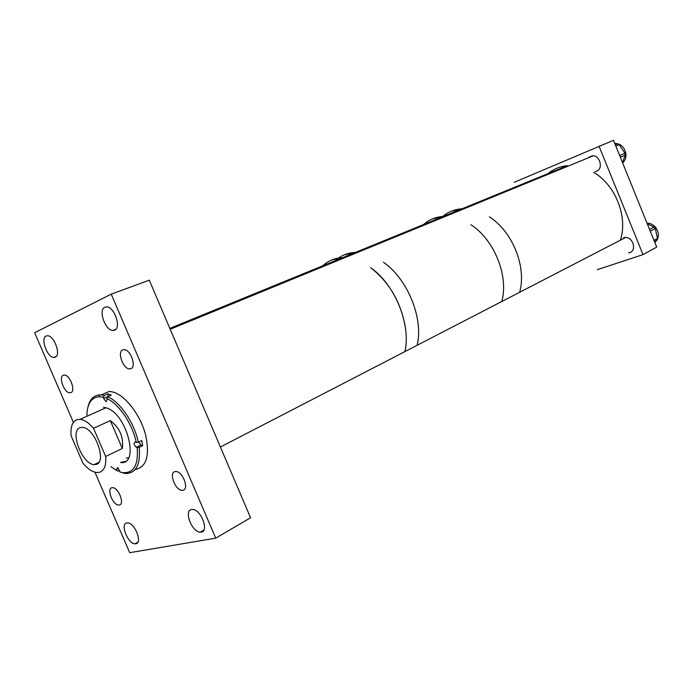 <?xml version="1.0" encoding="UTF-8"?>
<svg xmlns="http://www.w3.org/2000/svg" width="693" height="693" viewBox="0 0 693 693"><rect width="100%" height="100%" fill="white"/><g stroke="black" fill="none" stroke-linecap="round" stroke-linejoin="round"><path stroke-width="1.04" d="M135.811 543.78C142.775 543.156 134.884 522.817 127.685 522.877L126.81 522.938C119.958 523.804 127.858 543.858 135.014 543.823L135.811 543.78M201.221 532.103C209.303 531.34 201.039 509.45 192.663 509.485L191.554 509.554C183.619 510.602 191.9 532.146 200.216 532.155L201.221 532.103M114.648 330.163C121.561 327.78 114.432 306.808 106.696 306.878L104.816 307.224C98.025 309.892 105.189 330.509 112.855 330.466L114.648 330.163M55.258 357.19C61.253 355.171 54.314 335.646 47.618 335.741L46.119 336.018C40.237 338.279 47.193 357.51 53.837 357.432L55.258 357.19M130.856 368.728C136.729 366.995 130.682 349.601 124.203 349.653L122.774 349.878C116.987 351.793 123.059 368.953 129.487 368.927L130.856 368.728M182.969 490.254C189.423 489.336 182.813 471.483 176.013 471.517L174.974 471.604C168.616 472.721 175.242 490.332 181.999 490.332L182.969 490.254M119.343 504.998C124.922 504.235 118.581 487.621 112.725 487.673L111.894 487.742C106.401 488.678 112.742 505.093 118.572 505.058L119.343 504.998M70.825 392.636C75.918 391.173 70.054 374.965 64.449 375.034L63.306 375.216C58.29 376.845 64.163 392.844 69.742 392.792L70.833 392.628M73.389 422.358L34.65 332.701L111.235 294.161L215.722 538.158L129.704 552.685L94.932 472.219M215.722 538.158L250.571 517.758L149.272 280.18L111.235 294.161M119.638 470.33L117.949 471.171L116.597 470.504L116.389 469.343L117.619 467.584L119.95 471.95L122.306 472.574C133.584 473.657 138.539 465.332 137.162 447.617L136.339 447.28C133.966 445.053 133.541 443.303 135.074 442.03L136.278 442.455C132.51 423.977 118.927 403.854 106.809 398.518L107.025 399.731L106.116 401.767L103.629 398.475L103.413 397.254L98.874 396.725C91.242 397.626 87.24 403.785 86.876 415.211M125.303 461.425L120.539 462.491C139.821 465.653 127.339 414.492 106.93 408.056L103.482 407.25M135.17 469.542C146.544 467.247 150 455.622 145.556 434.684C140.523 415.592 126.412 396.691 114.241 392.394L109.494 391.337L101.299 394.915L99.593 394.897C93.538 395.443 89.64 399.532 87.907 407.181M138.825 441.995L140.974 445.027L142.68 445.712L141.805 440.557L138.314 442.247C134.451 423.085 120.322 402.183 107.744 396.708L111.278 395.157L107.883 393.91L104.348 395.452L101.299 394.915M126.351 458.021L128.508 457.908M138.314 442.247L136.278 442.455M107.744 396.708L106.809 398.518M104.348 395.452L103.413 397.254M110.941 466.692L116.597 470.504M142.68 445.712L139.198 447.409L137.162 447.617M119.95 471.95L125.537 473.518C136.105 473.371 140.653 464.665 139.198 447.409M107.883 393.91L108.342 396.448M96.11 464.431C107.441 462.352 94.629 427.442 82.432 427.364L80.206 427.616C69.231 430.448 82.069 464.44 94.109 464.613L96.11 464.431M82.961 463.236C87.699 468.901 92.282 472.002 96.725 472.539L99.515 472.305C104.305 470.651 106.367 465.367 105.682 456.47L122.314 448.458C123.744 437.049 119.75 427.772 110.326 420.616L93.529 428.309C88.834 422.808 84.338 419.819 80.041 419.334L76.793 419.715C72.193 421.751 70.305 427.148 71.145 435.906L82.961 463.236M93.529 428.309L105.682 456.47M110.326 420.616L122.314 448.458M404.998 351.134C411.036 324.064 394.819 284.502 370.634 267.663C389.457 282.38 401.048 302.451 405.422 327.876M169.828 328.387L342.515 257.709L331.427 260.074M417.316 344.767C423.475 317.905 407.467 278.785 383.385 262.205C407.467 278.785 423.475 317.905 417.316 344.767M322.756 265.8C328.196 260.689 334.788 257.995 342.515 257.709L355.336 252.46L344.239 254.859M432.406 218.936L443.477 216.389C435.81 216.892 429.184 219.603 423.596 224.523M470.902 224.749C494.152 239.596 508.749 275.667 501.905 301.065C508.749 275.667 494.152 239.596 470.902 224.749M451.039 211.348L462.075 208.775C454.703 209.295 448.258 211.841 442.758 216.441M489.345 216.848C512.396 231.341 526.697 266.779 519.741 291.848C526.697 266.779 512.396 231.341 489.345 216.848M595.174 171.552L596.534 171.188C603.733 168.737 599.791 154.73 592.186 155.804L588.678 157.415M628.594 252.91L629.616 252.668C637.257 250.571 632.709 236.192 624.817 237.526L623.587 237.803M514.249 182.285L613.487 140.315L656.713 247.115L643.009 254.617L597.331 269.672M599.021 146.136L643.009 254.617M647.019 223.172C650.38 223.129 653.274 224.584 655.708 227.538C658.445 231.384 659.034 235.282 657.484 239.215M656.99 240.133L654.842 242.481M647.288 223.83L654.149 227.053L655.309 228.543L657.458 238.487L656.973 240.15L654.686 242.108M614.752 143.451L614.856 143.434C620.685 143.607 624.358 146.977 625.883 153.517C626.307 157.476 625.225 160.594 622.617 162.881M614.994 144.04L617.706 143.867L619.247 144.707L624.956 153.274L625.216 155.145L622.531 162.656M547.842 173.674C553.464 169.049 559.979 166.381 567.402 165.67L355.336 252.46C349.038 252.694 343.451 254.556 338.582 258.056M620.512 239.778C627.988 216.614 615.323 184.806 593.529 172.254M118.52 468.286L116.389 469.343M108.333 396.405L103.629 398.475M140.974 445.027L136.339 447.28M649.558 229.444L654.149 227.053M654.443 241.511L656.973 240.15M653.984 240.358L657.458 238.487M650.268 231.193L655.309 228.543M619.637 155.518L624.956 153.274M620.33 157.224L625.216 155.145M615.826 146.11L619.247 144.707M615.315 144.837L617.706 143.867M56.211 356.497L53.837 357.432M115.826 329.296L112.855 330.466M203.82 530.084L200.216 532.155M137.838 542.255L135.014 543.823M98.874 396.725L99.593 394.897M122.306 472.574L123.796 473.284M105.986 407.735L80.041 419.334M98.917 462.292L94.109 464.613M220.409 447.011L625.614 237.482M170.201 329.27L593.26 155.804"/></g></svg>

